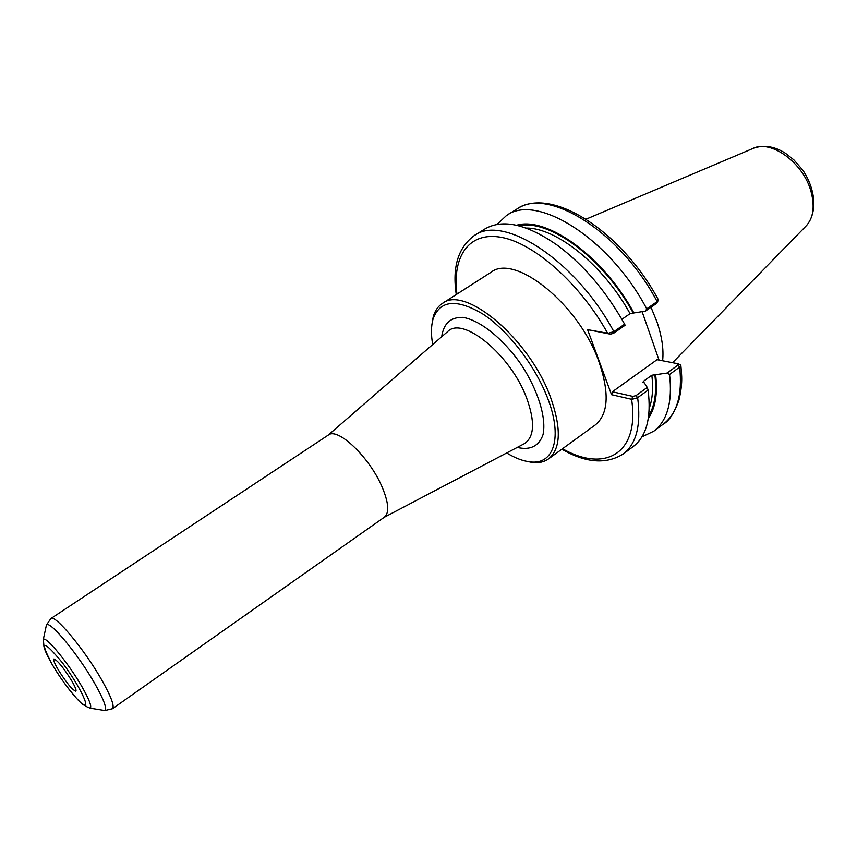 <?xml version="1.0" encoding="UTF-8"?>
<svg xmlns="http://www.w3.org/2000/svg" width="857" height="857" viewBox="0 0 857 857"><rect width="100%" height="100%" fill="white"/><g stroke="black" fill="none" stroke-linecap="round" stroke-linejoin="round"><path stroke-width="1.29" d="M384.407 517.167C389.571 512.732 388.682 502.395 381.74 486.155C369.024 456.727 337.519 427.032 328.349 435.045L50.906 618.54C54.719 613.826 84.672 649.745 101.779 680.029C111.164 696.698 114.72 706.254 112.46 708.718L384.407 517.167M58.04 669.435C66.353 682.708 72.299 689.96 75.855 691.192C76.584 690.335 75.234 686.907 71.795 680.929C63.397 667.517 57.43 660.211 53.895 659.012C53.166 659.922 54.548 663.393 58.04 669.435M524.355 460.82L532.722 462.566C538.978 463.166 544.249 461.944 548.534 458.891C560.907 448.714 561.506 427.997 550.333 396.727C529.197 338.579 464.74 284.867 442.405 303.432C438.002 306.303 434.949 310.77 433.224 316.822L431.81 325.242M442.405 303.432L490.975 272.312C514.746 252.933 579.375 304.706 599.182 362.382C609.638 393.427 608.309 414.295 595.208 424.997L548.534 458.891M506.701 452.957C515.25 458.163 523.134 461.141 530.322 461.902C553.954 464.987 563.06 437.124 547.377 397.519C534.95 365.339 508.04 330.577 483.08 314.165C456.449 298.375 439.759 300.089 432.978 319.297C431.06 326.271 430.964 334.68 432.699 344.546M656.687 303.303L657.126 301.6C620.179 231.283 547.045 186.43 516.75 209.119C550.719 185.776 621.282 230.758 658.165 299.414L657.126 301.6L646.724 308.831L645.439 311.123L656.687 303.303L658.187 300.539M646.724 308.831C609.52 238.278 536.482 192.986 506.508 215.493L496.931 224.47M621.893 319.318L630.066 313.651L633.901 312.955C603.467 256.607 546.766 216.05 516.589 225.252M633.901 312.955L645.439 311.123M642.107 311.648L659.033 360.069M632.862 396.405L632.027 399.373L637.651 397.68L648.106 390.074L647.249 387.428L635.948 395.645L632.862 396.405L612.391 391.756L657.051 359.683L677.898 363.722L677.973 365.103L667.025 373.063L669.563 374.455L679.665 367.107L680.812 365.146L678.337 363.893M641.925 436.877L653.773 431.221C667.357 420.841 672.616 401.912 669.563 374.455M667.025 373.063L651.834 375.227L643.532 381.226L642.932 382.276L644.293 382.811L647.249 387.428M648.353 418.28C655.434 408.071 657.855 393.513 655.626 374.605M608.095 333.309L587.602 329.656L610.355 334.166L613.483 333.341L625.107 325.253L624.635 324.182L613.869 331.659L608.095 333.309L610.355 334.166M609.948 334.091L607.656 333.255C580.339 284.096 534.832 243.752 501.998 237.464C469.015 230.983 452.057 256.147 456.952 294.112M624.635 324.182C606.285 291.53 584.11 265.402 558.111 245.777C527.184 224.106 502.738 218.524 484.794 229.023L474.221 235.611C458.109 247.598 452.132 267.245 456.267 294.54M562.513 448.747C604.731 472.925 639.879 453.996 631.588 399.298L611.534 394.691L612.391 391.756M632.455 396.32L632.027 399.373M561.86 449.218C585.77 463.016 606.253 464.601 623.275 453.964L633.269 446.518C646.542 436.352 651.491 417.541 648.106 390.074M611.534 394.691L587.602 329.656M662.622 360.765C663.832 349.452 661.936 336.458 656.944 321.782L650.999 307.256M523.606 444.065L524.452 443.626C534.479 436.813 535.164 421.505 526.53 397.723C510.676 354.948 463.016 315.933 447.847 331.413L447.129 332.034M102.251 710.11L104.875 710.539C107.125 708.418 103.708 699.355 94.645 683.329C78.223 654.416 49.685 620.114 46.449 624.935L45.882 627.538M50.906 618.54L46.449 624.935L43.321 639.408L43.846 645.417C43.836 650.013 51.506 664.207 59.187 675.648C65.443 685.054 75.341 697.78 81.286 703.179C89.182 707.861 84.768 706.039 90.264 708.182C91.913 706.447 89.074 699.183 81.769 686.382C68.56 663.361 45.903 635.84 43.321 639.408L43.857 645.096M52.223 664.571C62.786 681.915 72.459 694.759 81.254 703.115C92.877 713.474 80.429 686.478 62.186 662.493C42.625 639.129 39.304 639.815 52.223 664.571M517.221 447.429C530.247 450.45 538.839 446.251 542.984 434.81C546.691 418.152 538.046 389.946 520.745 363.914C502.802 338.311 479.674 319.993 462.812 317.369C450.653 317.069 443.605 323.528 441.676 336.769M677.973 365.103L679.665 367.107C682.558 394.552 677.148 413.524 663.436 424.011L653.773 431.221M613.483 333.341L613.869 331.659C575.84 260.399 503.123 213.704 474.221 235.611M635.948 395.645L637.651 397.68C641.197 425.147 636.408 443.915 623.275 453.964M648.695 415.849C654.855 405.811 656.901 392.013 654.834 374.445M633.109 312.826C603.585 258.428 549.187 218.61 518.978 225.83M649.242 408.286C652.52 399.319 653.377 388.296 651.834 375.227M630.066 313.651C603.499 265.295 556.461 227.662 526.219 228.069M643.703 382.683L643.532 381.226M672.584 362.693L805.762 226.323C813.282 218.481 815.05 206.944 811.076 191.743C803.523 162.809 770.561 138.984 752.692 148.582L586.059 219.178M384.129 517.36L522.995 444.397M328.07 435.238L446.604 332.495M90.264 708.182L104.875 710.539L112.46 708.718M530.322 461.902L532.722 462.566M432.978 319.297L433.224 316.822M516.75 209.119L506.508 215.493M680.876 365.585C681.765 375.934 682.868 383.229 678.958 400.112C674.148 413.235 668.974 421.205 663.436 424.011M607.667 333.266L610.141 334.134M753.967 148.047C764.283 144.715 774.782 146.451 785.462 153.264L793.871 159.863L802.913 170.307C815.296 189.033 817.857 211.475 806.726 225.327"/></g></svg>
